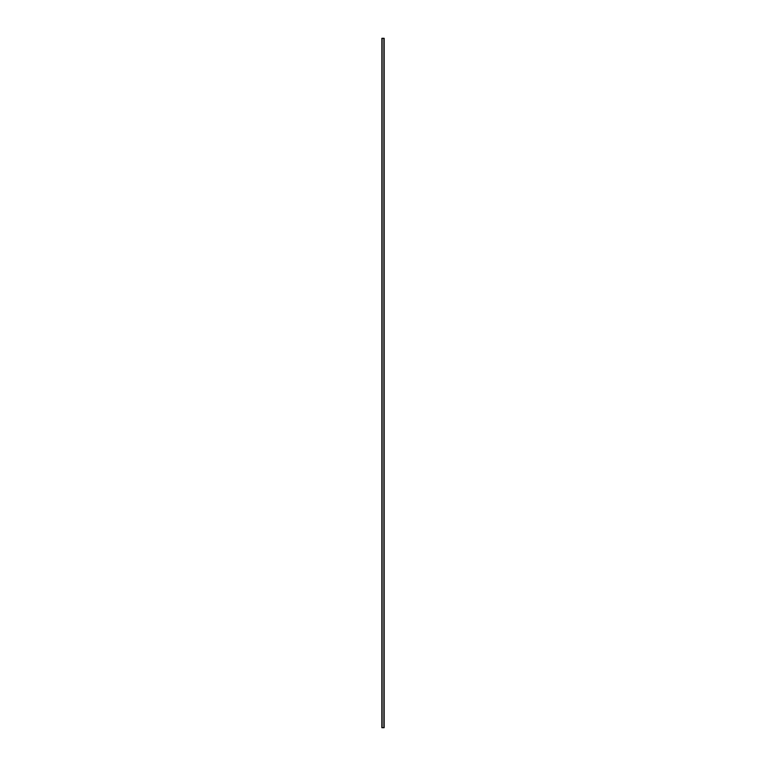 <?xml version="1.0" encoding="UTF-8"?>
<svg xmlns="http://www.w3.org/2000/svg" width="766" height="766" viewBox="0 0 766 766"><rect width="100%" height="100%" fill="white"/><g stroke="black" fill="none" stroke-linecap="round" stroke-linejoin="round"><path stroke-width="1.15" d="M381.87 38.3L384.159 38.3L384.159 727.7L381.841 727.7L381.87 38.3L381.841 727.7M382.11 727.7L382.11 38.3M383.89 727.7L383.89 38.3"/></g></svg>
